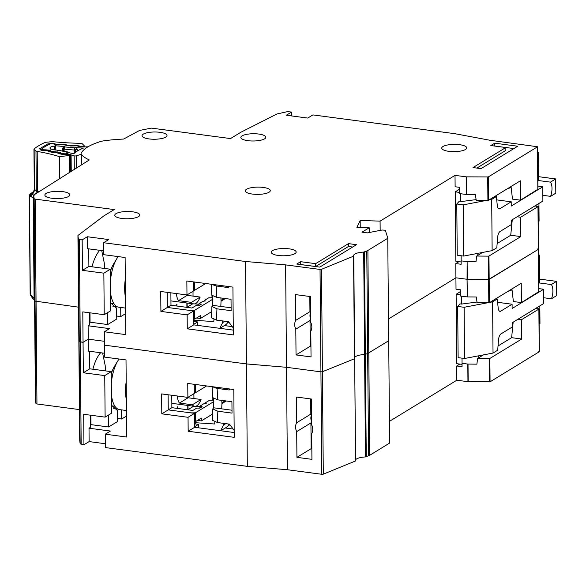 <?xml version="1.0" encoding="UTF-8"?>
<svg xmlns="http://www.w3.org/2000/svg" width="586" height="586" viewBox="0 0 586 586"><rect width="100%" height="100%" fill="white"/><g stroke="black" fill="none" stroke-linecap="round" stroke-linejoin="round"><path stroke-width="0.88" d="M64.856 154.528L64.848 153.84L67.368 153.686L74.18 155.876A1.787 0.52 -0.5 0 0 74.407 155.913A1.787 0.52 -0.5 0 0 76.524 155.788L76.627 167.955M50.44 149.078L50.433 148.551A6.094 1.773 179.5 0 1 50 147.899A6.094 1.773 179.5 0 1 54.535 146.148L54.564 149.891M88.017 146.786L82.458 147.035L79.029 146.727L77.264 145.848L70.584 145.995L62.123 144.53L58.717 144.962L55.282 144.661L53.172 143.753A2.974 0.864 179.5 0 0 49.729 144.141A92.185 26.802 -0.5 0 0 41.936 148.719A2.974 0.864 179.5 0 0 41.731 149.034L41.745 150.221M81.08 154.308L76.524 155.788M77.616 150.858L77.608 149.408L75.594 147.526L83.241 148.192A56.139 16.32 -0.5 0 0 73.865 153.7L67.287 152.404L67.361 151.994L68.203 152.155M68.928 152.726L67.815 151.964L49.839 148.961A84.457 24.553 179.5 0 1 50.433 148.551M54.535 146.148A84.457 24.553 179.5 0 1 55.304 145.76L64.643 146.573L62.665 148.104L62.687 150.954M44.448 150.521L44.441 149.811L42.99 149.73A2.974 0.864 179.5 0 1 41.731 149.034M44.441 149.811L49.766 150.214L50.271 150.492L50.191 151.877M54.659 152.521L54.652 151.825L50.184 150.968M54.652 151.825L59.955 152.228L60.453 152.506L60.395 153.869L60.387 152.975L60.893 153.964M64.848 153.84L60.885 153.254M68.892 152.719L59.047 150.302L57.596 150.492M75.594 147.526L74.517 147.797L75.418 149.957L74.29 150.023L74.517 147.797L64.98 146.961L64.123 149.144L63.339 148.903L64.98 146.961L64.643 146.573M55.304 145.76L55.34 150.045M310.705 319.297A8.922 7.677 58.6 0 1 310.639 312.294M194.405 282.02L194.479 290.378A8.329 2.417 179.5 0 1 193.431 290.473M204.851 301.036L204.719 300.237L208.755 297.769L211.949 297.805L212.865 297.256M211.876 297.849L212.066 295.754M204.719 300.237L205.342 300.962L202.976 301.299L198.94 303.768L201.218 304.281L199.028 305.702L195.834 305.658L191.959 308.024L170.98 305.255L170.87 292.832M198.954 305.738L198.94 303.768M212.242 295.93L211.861 295.879M211.7 311.613L200.434 318.498L196.581 317.986M170.98 305.255L167.362 307.46L167.23 292.348L167.362 307.46L188.34 310.236A8.329 2.417 -0.5 0 0 194.655 310.294L194.735 319.114A8.329 2.417 -0.5 0 1 193.68 319.209M194.735 319.114L200.405 315.649L200.434 318.498M205.723 283.514L194.479 290.378M212.967 299.116L194.655 310.294M194.464 321.524L194.449 320.286L193.695 320.183M222.709 320.93L222.636 322.593L219.779 328.321M194.449 320.286L213.831 321.582L213.919 319.582M219.889 328.336L225.302 325.032A8.922 7.677 -121.4 0 0 228.115 321.648M229.104 322.505A8.922 7.677 58.6 0 1 227.515 322.835M193.043 296.113L192.999 291.286M198.94 304.368L194.882 303.834M177.023 306.053L176.745 304.595M186.868 303.006L186.905 307.357M176.76 306.017L176.745 304.339A18.737 7.83 97.5 0 0 177.009 304.632M187.124 303.043L187.161 307.225L192.794 303.79M225.368 298.552L221.025 301.204L220.827 306.434L231.104 307.796M211.898 306.478L211.465 317.788L216.52 320.117L216.952 308.807L211.898 306.478L212.784 305.372L212.813 296.318M220.885 297.959L221.017 300.362L224.226 298.399M212.784 305.372L220.827 306.434M221.025 301.204A8.922 7.677 -121.4 0 0 221.017 300.362M211.202 284.239L211.802 295.168L216.849 297.424L216.219 285.975L211.407 284.269M216.952 308.807L231.133 310.683L231.03 299.3L216.849 297.424M216.219 285.975L228.254 287.565L229.053 286.598M233.279 327.962L228.555 321.707L216.52 320.117M200.156 297.051A14.87 6.212 -82.5 0 1 195.841 303.401A14.87 6.212 -82.5 0 1 193.768 303.922A14.87 6.212 -82.5 0 1 191.468 302.361L200.156 297.051L187.212 295.337A14.87 6.212 97.5 0 0 187.454 294.67M176.415 293.564A14.87 6.212 97.5 0 0 178.525 300.647L191.468 302.361M118.167 256.587A27.952 11.683 97.5 0 0 116.995 258.36A27.952 11.683 97.5 0 0 110.417 281.009M110.52 292.421A27.952 11.683 97.5 0 0 111.692 298.472A27.952 11.683 97.5 0 0 118.672 307.181L125.565 308.097M125.309 279.17A27.952 11.683 97.5 0 0 125.47 297.527M116.995 258.36L113.347 264.389A19.03 7.955 97.5 0 0 110.336 271.626M187.212 295.337L178.525 300.647M537.648 154.704L538.497 154.133L538.409 152.624L537.626 152.521M536.087 205.203L536.087 205.312A5.648 2.359 -82.5 0 1 536.073 206.03M461.131 261.957L455.835 261.253L455.227 191.834L459.424 189.271M494.899 196.361L496.371 196.552L491.691 199.416L492.137 250.625L496.818 247.768L497.587 237.623A5.948 2.483 -82.5 0 1 500.085 231.47L511.395 224.57L511.358 220.299L542.885 201.049L542.761 186.824L537.919 186.18M538.497 154.133L538.673 180.569A9.816 4.102 97.5 0 0 537.867 179.858M538.673 180.569L550.452 182.129A9.816 4.102 -82.5 0 1 550.576 196.354L542.834 195.328M511.153 187.454L506.853 189.058M498.312 208.499L499.887 208.711L511.197 201.804L511.234 206.074L542.761 186.824M511.197 201.804L496.716 199.892M496.371 196.552L497.309 205.657A5.948 2.483 -82.5 0 0 499.06 208.916A5.948 2.483 -82.5 0 0 499.887 208.711M455.227 191.834L459.453 192.391M486.68 200.375L463.218 204.866L456.787 204.009L459.058 201.43L460.669 201.643L460.596 193.724M461.138 255.745L461.145 264.279L455.791 263.568L458.919 261.664M511.366 221.471L512.171 220.79M538.93 203.467L539.083 221.149L538.234 221.633M538.695 176.686L555.682 178.935L555.806 193.16L550.576 196.354M555.682 178.935L550.452 182.129M489.083 199.914L491.691 199.416M476.103 199.599L460.669 201.643M492.137 250.625L463.665 256.075L457.234 255.225L456.787 204.009M477.81 255.35L477.795 253.372M463.218 204.866L463.665 256.075M138.508 216.63A12.489 3.633 179.5 0 1 124.496 218.703A12.489 3.633 179.5 0 1 114.775 215.245A12.489 3.633 179.5 0 1 116.013 213.648A12.489 3.633 179.5 0 1 130.033 211.575A12.489 3.633 179.5 0 1 139.754 215.033A12.489 3.633 179.5 0 1 138.508 216.63M294.912 253.635A12.489 3.633 179.5 0 1 280.899 255.708A12.489 3.633 179.5 0 1 271.179 252.251A12.489 3.633 179.5 0 1 272.417 250.654A12.489 3.633 179.5 0 1 286.437 248.581A12.489 3.633 179.5 0 1 296.157 252.039A12.489 3.633 179.5 0 1 294.912 253.635M465.474 149.489A12.489 3.633 179.5 0 1 451.454 151.569A12.489 3.633 179.5 0 1 441.734 148.112A12.489 3.633 179.5 0 1 442.972 146.515A12.489 3.633 179.5 0 1 456.992 144.442A12.489 3.633 179.5 0 1 466.712 147.892A12.489 3.633 179.5 0 1 465.474 149.489M269.04 192.237A12.489 3.633 179.5 0 1 255.027 194.31A12.489 3.633 179.5 0 1 245.307 190.853A12.489 3.633 179.5 0 1 246.545 189.256A12.489 3.633 179.5 0 1 260.565 187.183A12.489 3.633 179.5 0 1 270.285 190.64A12.489 3.633 179.5 0 1 269.04 192.237M264.579 138.853A12.489 3.633 179.5 0 1 250.566 140.926A12.489 3.633 179.5 0 1 240.846 137.476A12.489 3.633 179.5 0 1 242.084 135.879A12.489 3.633 179.5 0 1 256.104 133.806A12.489 3.633 179.5 0 1 265.824 137.256A12.489 3.633 179.5 0 1 264.579 138.853M165.772 137.109A12.489 3.633 179.5 0 1 151.759 139.182A12.489 3.633 179.5 0 1 142.039 135.732A12.489 3.633 179.5 0 1 143.277 134.135A12.489 3.633 179.5 0 1 157.29 132.062A12.489 3.633 179.5 0 1 167.017 135.513A12.489 3.633 179.5 0 1 165.772 137.109M68.606 196.442A12.489 3.633 179.5 0 1 54.593 198.515A12.489 3.633 179.5 0 1 44.873 195.057A12.489 3.633 179.5 0 1 46.111 193.461A12.489 3.633 179.5 0 1 60.131 191.388A12.489 3.633 179.5 0 1 69.851 194.845A12.489 3.633 179.5 0 1 68.606 196.442M310.726 321.714A9.515 8.189 58.6 0 1 310.023 320.498L295.805 329.171A9.515 8.189 -121.4 0 1 295.732 320.359L309.943 311.679A9.515 8.189 58.6 0 1 310.631 310.646M110.893 303.394L114.036 303.812M117.119 306.712L112.827 306.148M101.715 250.574L104.293 263.085A29.74 12.431 -82.5 0 1 104.454 268.447M33.798 195.021L89.299 159.949A67.207 19.536 179.5 0 1 81.447 154.631A11.896 3.457 179.5 0 1 81.073 153.781A11.896 3.457 179.5 0 1 81.183 153.305A71.367 20.744 179.5 0 1 100.389 141.585A11.896 3.457 179.5 0 1 104.118 140.786A67.207 19.536 179.5 0 1 123.58 139.065L139.629 130.422L151.452 128.114L230.51 138.567L240.846 132.26L276.717 114.087A1.787 0.52 179.5 0 1 277.2 113.926L286.869 111.779A1.787 0.52 179.5 0 1 288.7 111.714L291.484 112.08L286.32 115.237L307.745 118.072L312.909 114.915L454.78 133.681L489.698 140.215L537.574 146.764L488.277 176.95L466.39 176.855L455.022 175.368L380.08 221.127L360.17 220.475L356.859 227.346L369.231 227.756L361.994 232.173L367.349 232.884L382.079 230.02L384.709 230.188L385.376 230.459L387.822 238.231L367.891 250.456A11.896 3.457 179.5 0 1 366.777 251.006L363.694 252.083A11.896 3.457 -0.5 0 0 353.629 255.591A11.896 3.457 -0.5 0 0 353.761 256.097L321.516 269.311L320.037 269.435L285.616 264.879L245.534 261.495L103.59 242.721L108.762 239.571L87.336 236.737L82.165 239.886L79.381 239.52A1.787 0.52 179.5 0 1 78.377 239.081L77.938 235.594A1.787 0.52 179.5 0 1 77.931 235.579A1.787 0.52 179.5 0 1 78.055 235.389L103.883 215.89L114.219 209.576L35.167 199.115L36.955 403.974L79.454 409.592M34.156 198.683L35.944 403.534L35.424 400.121L34.53 297.688L35.05 301.109L34.53 297.688L33.636 195.263L34.156 198.683L35.167 199.115M494.701 143.182L517.731 146.229L481.04 168.636L473.005 167.574L505.821 147.533L490.826 145.548L494.701 143.182L494.723 146.031L513.907 148.566M348.443 243.63L356.478 244.692L319.788 267.099L296.75 264.052L300.633 261.686L315.627 263.663L348.443 243.63L348.472 246.472L352.655 247.028M113.288 303.709L113.274 302.523M233.294 330.108L193.732 324.871L187.271 328.819L187.154 314.88L160.901 311.408L160.732 291.491L186.978 294.963L186.853 281.016L232.92 287.111L233.338 334.914L187.271 328.819M125.609 313.635L120.789 316.579L120.716 307.452M295.732 320.359L295.505 294.604L310.507 296.589L310.726 322.344A9.515 8.189 -121.4 0 1 310.807 331.156L311.034 356.911L296.033 354.926L295.805 329.171M310.023 320.498L310.243 346.245L296.033 354.926M103.59 242.721L103.693 254.676L125.118 257.51L125.792 334.613L104.367 331.779L104.586 357.101L126.012 359.936L126.686 437.039L105.26 434.204L105.377 447.579L247.329 466.353L246.435 363.928L104.484 345.154L246.435 363.928L245.534 261.495M120.789 316.579L116.761 316.044M116.431 308.199L116.79 319.026L107.743 324.549L90.068 322.205L89.38 322.622M89.299 312.734L89.402 325.003L88.112 325.787L109.538 328.621L104.367 331.779M104.557 353.255L88.332 351.109L88.23 339.162L104.454 341.308L88.23 339.162L88.112 325.787M90.259 351.366L89.636 351.747L89.783 368.814L111.208 371.649L111.574 413.189L105.114 417.137L104.748 375.597L83.322 372.762L83.058 342.319L80.275 341.946A1.787 0.52 179.5 0 1 79.271 341.506L83.058 342.319L88.23 339.162L83.058 342.319L82.794 311.877L104.22 314.704L103.854 273.164L82.428 270.336L82.165 239.886M538.102 206.514L538.468 249.197L537.802 248.889L538.351 249.343L488.599 279.478L489.171 279.375L489.369 302.706L477.085 302.706L476.308 297.007L467.438 296.926L460.354 296.003L460.303 289.74L456.018 289.176L455.915 277.793L388.525 318.945L455.915 277.793L455.791 263.568M467.21 296.912L467.057 279.273L455.915 277.793L467.057 279.273L467.13 261.642L467.284 279.288L488.599 279.478L467.057 279.273L467.438 296.926M363.694 252.083L364.587 354.508L365.364 354.369L364.587 354.508L365.481 456.933L369.685 455.307L389.609 443.082L388.716 340.671M367.891 250.456L368.784 352.882L388.657 340.752L368.784 352.882A11.896 3.457 179.5 0 1 367.671 353.431L368.784 352.882L369.685 455.307M366.257 456.794L365.364 354.369L367.671 353.431L365.364 354.369L364.47 251.936M364.587 354.508A11.896 3.457 -0.5 0 0 354.662 357.475A11.896 3.457 -0.5 0 1 364.587 354.508M247.329 466.353L287.404 469.738L321.824 474.286L323.304 474.169L355.548 460.955L353.761 256.199M321.516 269.311L322.41 371.744L354.442 358.786L322.41 371.744L320.93 371.861L322.41 371.744L323.304 474.169M321.824 474.286L320.93 371.861L286.51 367.305L246.435 363.928L286.51 367.305L285.616 264.879M78.377 239.081L79.271 341.506L78.832 338.027A1.787 0.52 179.5 0 1 78.832 338.005L77.938 235.594M105.348 443.734L89.123 441.588L83.952 444.745L80.165 443.939L77.931 235.579M78.561 307.167L35.05 301.109L78.561 307.167M466.903 261.627L461.116 260.865M488.805 302.808L488.394 256.148L476.682 256.045L476 261.722L467.13 261.642M520.668 217.238L520.837 236.59L488.966 256.045L489.171 279.375L538.351 249.343L537.977 206.668L520.668 217.238L517.138 216.776M534.967 205.884L537.977 206.668L537.428 206.213M104.22 314.704L110.681 310.763L110.314 269.223L88.889 266.388L88.742 249.321L89.365 248.94M310.939 346.341L310.243 346.245M520.837 236.59L510.728 235.25L497.14 243.549M482.542 252.463L476.682 256.045M488.394 256.148L488.966 256.045M510.728 235.25L512.274 219.735M455.022 175.368L455.124 186.751L459.409 187.315L459.461 193.578L466.544 194.501L475.414 194.581L476.191 200.273L488.475 200.28L520.346 180.825L520.514 200.17L512.486 199.108L511.043 186.502M380.08 221.127L380.16 230.393M369.231 227.756L369.268 232.51M291.484 112.08L291.52 115.925M110.314 269.223L103.854 273.164M89.98 312.821L90.068 322.205M91.995 266.798A29.74 12.431 -82.5 0 1 99.759 250.317M107.743 324.549L107.641 312.624M116.695 308.236L110.608 302.845M193.358 281.881L193.439 291.015L186.978 294.963M197.636 325.391L197.607 321.941L193.724 324.307L193.614 310.932L167.362 307.46L160.901 311.408M193.614 310.932L187.154 314.88M197.607 321.941L193.702 321.421M224.401 325.582L231.924 326.57M103.663 250.83L87.439 248.684L87.336 236.737M309.811 296.501L309.943 311.679M520.514 200.17L537.831 189.293M360.17 220.475L360.236 227.456M88.889 266.388L82.428 270.336M505.821 147.533L505.85 150.382L476.858 168.079M300.633 261.686L300.603 264.557M315.627 263.663L315.649 266.513L300.655 264.528M348.472 246.472L315.649 266.513M311.598 421.73A8.922 7.677 58.6 0 1 311.532 414.72M195.299 384.445L195.372 392.803A8.329 2.417 179.5 0 1 194.325 392.898M205.745 403.461L205.613 402.663L209.649 400.194L212.843 400.238L213.758 399.681M212.769 400.275L212.96 398.18M205.613 402.663L206.235 403.395L203.869 403.725L199.833 406.193L202.111 406.713L199.921 408.127L196.728 408.083L192.853 410.456L171.874 407.68L171.764 395.257M199.848 408.164L199.833 406.193M213.136 398.355L212.755 398.304M212.593 414.038L201.328 420.924L197.475 420.411M171.874 407.68L168.255 409.885L168.123 394.774L168.255 409.885L189.234 412.661A8.329 2.417 -0.5 0 0 195.548 412.72L195.629 421.539A8.329 2.417 -0.5 0 1 194.574 421.634M195.629 421.539L201.298 418.074L201.328 420.924M206.616 385.94L195.372 392.803M213.861 401.542L195.548 412.72M195.358 423.949L195.343 422.711L194.589 422.609M223.603 423.363L223.53 425.018L220.673 430.747M195.343 422.711L214.725 424.008L214.813 422.008M220.783 430.761L226.196 427.458A8.922 7.677 -121.4 0 0 229.009 424.074M230.005 424.931A8.922 7.677 58.6 0 1 228.408 425.26M193.937 398.539L193.893 393.711M199.833 406.794L195.775 406.259M177.917 408.479L177.639 407.021M187.762 405.431L187.798 409.782M177.653 408.442L177.639 406.765A18.737 7.83 97.5 0 0 177.902 407.058M188.018 405.468L188.055 409.651L193.688 406.215M226.262 400.978L221.918 403.629L221.72 408.867L231.997 410.222M212.791 408.903L212.359 420.213L217.413 422.543L217.845 411.233L212.791 408.903L213.678 407.797L213.707 398.744M221.779 400.385L221.911 402.787L225.119 400.824M213.678 407.797L221.72 408.867M221.918 403.629A8.922 7.677 -121.4 0 0 221.911 402.787M212.095 386.665L212.696 397.594L217.743 399.85L217.113 388.401L212.3 386.694M217.845 411.233L232.027 413.108L231.924 401.725L217.743 399.85M217.113 388.401L229.148 389.99L229.946 389.031M234.173 430.395L229.448 424.132L217.413 422.543M201.049 399.476A14.87 6.212 -82.5 0 1 196.735 405.834A14.87 6.212 -82.5 0 1 194.662 406.347A14.87 6.212 -82.5 0 1 192.362 404.787L201.049 399.476L188.106 397.769A14.87 6.212 97.5 0 0 188.348 397.096M177.309 395.99A14.87 6.212 97.5 0 0 179.419 403.073L192.362 404.787M119.061 359.013A27.952 11.683 97.5 0 0 117.889 360.786A27.952 11.683 97.5 0 0 111.311 383.442M111.413 394.847A27.952 11.683 97.5 0 0 112.585 400.897A27.952 11.683 97.5 0 0 119.566 409.614L126.459 410.522M126.202 381.596A27.952 11.683 97.5 0 0 126.364 399.952M117.889 360.786L114.241 366.814A19.03 7.955 97.5 0 0 111.23 374.051M188.106 397.769L179.419 403.073M538.541 257.129L539.391 256.565L539.303 255.056L538.519 254.947M536.981 307.628L536.981 307.738A5.648 2.359 -82.5 0 1 536.966 308.456M462.024 364.382L456.728 363.679L456.128 294.26L460.318 291.696M495.793 298.787L497.265 298.985L492.584 301.841L493.031 353.058L497.712 350.194L498.481 340.048A5.948 2.483 -82.5 0 1 500.979 333.903L512.289 326.995L512.252 322.725L543.779 303.475L543.654 289.25L538.812 288.612M539.391 256.565L539.567 282.994A9.816 4.102 97.5 0 0 538.761 282.291M539.567 282.994L551.345 284.554A9.816 4.102 -82.5 0 1 551.47 298.779L543.727 297.754M512.047 289.88L507.747 291.491M499.206 310.932L500.781 311.137L512.091 304.229L512.127 308.5L543.654 289.25M512.091 304.229L497.609 302.317M497.265 298.985L498.203 308.09A5.948 2.483 -82.5 0 0 499.953 311.342A5.948 2.483 -82.5 0 0 500.781 311.137M456.128 294.26L460.347 294.817M487.574 302.801L464.112 307.291L457.681 306.441L459.951 303.863L461.563 304.075L461.49 296.15M462.032 358.171L462.046 366.704L456.684 365.994L459.812 364.089M512.259 323.904L513.065 323.223M539.823 305.892L539.977 323.582L539.127 324.058M539.589 279.112L556.575 281.361L556.7 295.586L551.47 298.779M556.575 281.361L551.345 284.554M489.977 302.339L492.584 301.841M476.997 302.024L461.563 304.075M493.031 353.058L464.559 358.5L458.127 357.65L457.681 306.441M478.703 357.775L478.689 355.797M464.112 307.291L464.559 358.5M311.62 424.139A9.515 8.189 58.6 0 1 310.917 422.924L296.699 431.604A9.515 8.189 -121.4 0 1 296.626 422.784L310.836 414.104A9.515 8.189 58.6 0 1 311.525 413.071M111.787 405.82L114.929 406.237M118.013 409.138L113.721 408.574M102.609 352.999L105.187 365.51A29.74 12.431 -82.5 0 1 105.348 370.872M320.037 269.435L320.93 371.861L286.51 367.305L287.404 469.738M114.182 406.142L114.167 404.948M234.188 432.534L194.625 427.304L188.165 431.245L188.047 417.305L161.795 413.833L161.626 393.917L187.872 397.389L187.747 383.449L233.814 389.536L234.232 437.339L188.165 431.245M126.503 416.06L121.683 419.005L121.61 409.878M296.626 422.784L296.399 397.037L311.4 399.015L311.62 424.769A9.515 8.189 -121.4 0 1 311.701 433.581L311.928 459.336L296.926 457.351L296.699 431.604M310.917 422.924L311.137 448.671L296.926 457.351M121.683 419.005L117.654 418.47M117.325 410.625L117.683 421.451L108.637 426.974L90.962 424.638L90.273 425.055M90.193 415.159L90.295 427.428L89.006 428.212L110.432 431.047L105.26 434.204M89.123 441.588L89.006 428.212M83.952 444.745L83.688 414.302L105.114 417.137M535.86 308.309L538.871 309.093L539.245 351.776L538.695 351.314L539.245 351.776L490.064 381.808L468.177 381.713L456.809 380.226L389.419 421.371M365.481 456.933A11.896 3.457 -0.5 0 0 355.555 459.907M80.165 443.939L79.725 440.452L78.832 338.027L79.725 440.43M35.944 403.534L36.955 403.974M467.95 381.698L467.796 364.06L462.01 363.291M456.809 380.226L456.684 365.994M489.493 381.904L489.288 358.573L477.575 358.471L476.894 364.155L468.024 364.074L468.177 381.713M538.322 308.639L538.871 309.093L521.562 319.67L521.73 339.016L489.859 358.471L490.064 381.808M311.833 448.766L311.137 448.671M521.73 339.016L511.622 337.675L498.034 345.974M483.435 354.889L477.575 358.471M489.288 358.573L489.859 358.471M518.031 319.202L521.562 319.67M511.622 337.675L513.168 322.168M111.208 371.649L104.748 375.597M90.874 415.254L90.962 424.638M92.888 369.224A29.74 12.431 -82.5 0 1 100.653 352.743M108.637 426.974L108.535 415.049M117.588 410.661L111.501 405.27M194.252 384.306L194.332 393.44L187.872 397.389M198.529 427.817L198.5 424.367L194.618 426.733L194.508 413.357L168.255 409.885L161.795 413.833M194.508 413.357L188.047 417.305M198.5 424.367L194.596 423.846M225.295 428.007L232.818 429.003M310.705 398.927L310.836 414.104M489.369 302.706L521.24 283.25L521.408 302.596L513.38 301.534L511.937 288.927M521.408 302.596L538.724 291.718M89.783 368.814L83.322 372.762M33.644 196.742L33.212 198.193L34.083 298.281L34.545 299.732M33.658 198.42A2.974 0.864 179.5 0 1 33.212 198.193L31.19 196.566L29.483 196.435A2.974 0.864 179.5 0 1 29.3 196.142L30.15 293.857A2.974 0.864 -0.5 0 0 30.15 293.857A2.974 0.864 -0.5 0 0 30.333 294.15L31.263 296.435L31.051 295.278L34.083 298.281A2.974 0.864 -0.5 0 0 34.537 298.516M30.186 196.427L31.607 193.49L30.611 193.761L29.483 196.435L30.333 294.15L31.051 295.278M33.622 191.659A103.29 30.025 179.5 0 0 31.322 193.343A2.974 2.666 -128.6 0 0 29.791 194.545M59.699 178.649L59.508 156.667L69.404 155.451L69.558 172.423M70.701 171.705L70.195 155.268A1.787 0.52 179.5 0 1 69.404 155.451M70.554 155.371L65.515 154.47A1.787 0.659 -97.5 0 0 65.332 154.572M37.46 192.706A5.948 3.003 99.8 0 0 37.548 191.234L37.196 151.4A2.974 0.864 179.5 0 1 35.973 150.976L34.135 149.525A2.974 0.864 179.5 0 1 33.951 149.232A2.974 0.864 179.5 0 1 34.12 148.939A99.32 28.875 -0.5 0 1 44.741 142.596A2.974 0.864 179.5 0 1 46.345 142.237L51.451 141.724A2.974 0.864 179.5 0 1 53.399 141.731A101.107 29.395 179.5 0 0 81.608 143.328A2.974 0.864 179.5 0 1 81.828 143.336L84.758 146.288A1.787 0.52 179.5 0 1 84.823 146.427A1.787 0.52 179.5 0 1 84.75 146.581L80.04 146.185L79.549 146.778M37.196 151.4A101.107 29.395 179.5 0 1 59.354 156.623A2.974 0.864 -0.5 0 0 59.508 156.667M70.474 155.209L66.416 154.418L62.863 154.47L59.472 153.803L58.212 153.063L59.076 153.085M78.993 146.727L79.923 146.053A1.787 1.655 138.2 0 0 78.707 146.661M70.701 146.002L70.818 145.409L71.346 145.98M67.119 145.694L68.13 145.189L67.654 145.746M58.79 144.969L58.908 144.412L59.42 144.962M55.252 144.654L56.219 144.185L55.765 144.705M59.472 153.803A1.787 0.982 -78.9 0 1 59.831 153.759L58.688 152.902L56.19 152.411L49.246 151.803A1.787 0.982 -78.9 0 1 49.605 151.759L48.455 150.902L45.056 150.47A1.787 0.659 -97.5 0 0 44.873 150.573M49.627 151.767L48.843 151.085M62.863 154.47A1.787 0.982 -78.9 0 1 63.222 154.426L55.289 152.47A1.787 0.659 -97.5 0 0 55.106 152.572M33.636 195.226L31.607 193.49A5.948 5.362 50.1 0 0 32.669 192.809C33.153 192.919 33.695 191.673 34.303 189.066A2.974 0.864 -0.5 0 0 34.479 189.359L36.317 190.802A2.974 0.864 -0.5 0 0 37.548 191.234A101.107 29.395 179.5 0 1 39.306 191.541M74.319 153.254L74.29 150.023L64.123 149.144L64.145 151.247M74.18 155.876L74.297 169.427M77.608 149.408L75.418 149.957L75.44 152.309M63.361 151.093L63.339 148.903L62.665 148.104M71.096 155.268L71.243 171.361M42.998 150.463L42.99 149.73M43.298 150.492L43.291 149.789M70.188 155.151L70.181 154.243M45.811 149.635L45.818 150.39M67.375 154.601L67.368 153.686M46.961 149.664L46.968 150.609M66.225 154.396L66.225 153.657M49.766 150.214L49.781 151.796M63.706 153.81L63.713 154.492M50.184 150.99L50.198 151.877M50.696 151.972L50.689 151.247M53.502 152.492L53.494 151.796M59.97 153.788L59.955 152.228M55.992 151.642L56 152.389M57.172 152.602L57.157 151.671M200.544 303.98L200.551 304.771M224.878 321.223L222.636 322.593M538.453 153.173L537.633 153.063M354.442 358.786L353.548 256.353M388.657 340.752L387.764 238.319M81.168 444.378L79.381 239.52M366.777 251.006L368.565 455.857M466.163 176.84L466.317 194.486M466.39 176.855L466.544 194.501M487.706 177.053L487.904 200.383M488.277 176.95L488.475 200.28M537.457 146.918L537.831 189.6M81.447 154.631L81.535 164.856M201.438 406.406L201.445 407.197M225.771 423.649L223.53 425.018M539.347 255.599L538.527 255.496M355.548 460.955L354.655 358.625M538.351 249.343L538.724 292.026M30.699 295.542L30.15 293.857A2.974 2.842 -179.7 0 0 30.45 295.066M33.754 191.424L30.421 193.79L29.3 196.142A2.974 2.842 0.3 0 1 30.611 193.761M49.246 151.803L48.008 150.924L41.123 150.214L39.614 148.807L47.832 143.892L52.623 143.343L56.219 144.185L62.087 144.134L68.13 145.189L73.997 145.13L79.923 146.053M59.354 156.623L59.545 178.752M35.468 193.966A5.948 5.347 128.2 0 0 36.317 190.802L35.973 150.976M77.945 145.467A1.787 0.52 94.8 0 0 77.682 145.921M73.997 145.13A1.787 0.52 94.8 0 0 73.748 145.555M71.17 145.321A1.787 1.106 75.6 0 1 71.858 145.885M68.013 145.057A1.787 1.655 138.2 0 0 66.826 145.636M66.035 144.464A1.787 0.52 94.8 0 0 65.793 144.881M62.087 144.134A1.787 0.52 94.8 0 0 61.852 144.515M59.259 144.324A1.787 1.106 75.6 0 1 59.933 144.867M56.102 144.061A1.787 1.655 138.2 0 0 54.959 144.596M54.124 143.467A1.787 0.52 94.8 0 0 53.897 143.841M52.623 143.343A1.787 0.52 94.8 0 0 52.396 143.716M47.832 143.892A1.787 1.45 64.6 0 1 48.887 144.552M39.614 148.807A1.787 1.597 52 0 1 41.196 150.104M41.123 150.214A1.787 0.982 -78.9 0 1 41.474 150.17L40.91 150.17M42.404 150.463A1.787 0.982 -78.9 0 1 42.763 150.419L41.474 150.17M45.276 150.529A1.787 0.659 -97.5 0 0 45.056 150.47L42.763 150.419M47.979 151.056A1.787 1.707 10.2 0 1 49.414 151.752M52.637 152.463A1.787 0.982 -78.9 0 1 52.996 152.419L49.349 151.767M55.502 152.528A1.787 0.659 -97.5 0 0 55.289 152.47L52.996 152.419M58.212 153.063A1.787 1.707 10.2 0 1 59.647 153.752M65.735 154.536A1.787 0.659 -97.5 0 0 65.515 154.47L63.222 154.426M31.19 196.566L32.289 194.164A5.948 5.347 128.2 0 0 34.479 189.359L34.135 149.525M34.12 195.614L33.028 198.017M33.9 298.164L35.035 300.318M32.062 296.721A2.974 2.674 128.2 0 0 33.014 298.735L34.545 299.944M34.552 300.171A5.948 5.347 128.2 0 0 33.981 299.497M59.435 150.316L59.047 150.302M170.944 300.896L193.768 303.922M110.542 294.487L111.692 298.472M355.563 461.006L353.776 256.148M33.636 195.241L35.424 400.099M537.574 146.764L537.948 189.446M81.073 153.781L81.168 165.084M171.837 403.329L194.662 406.347M111.435 396.912L112.585 400.897M538.995 308.939L539.362 351.622M538.468 249.197L538.842 291.872M31.263 296.435L33.014 298.735M66.416 154.418L66.028 154.404M45.957 150.412L45.569 150.397M56.19 152.411L55.802 152.404M33.951 149.232L34.303 189.066M33.929 299.453L34.552 300.259"/></g></svg>
